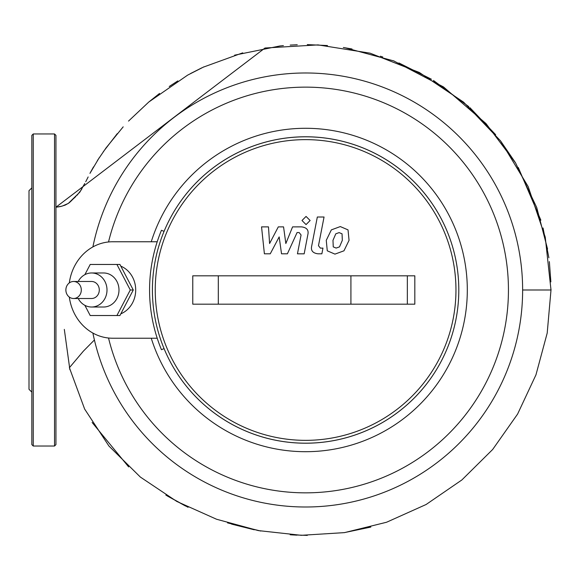 <?xml version="1.0" encoding="UTF-8"?>
<svg xmlns="http://www.w3.org/2000/svg" width="580" height="580" viewBox="0 0 580 580"><rect width="100%" height="100%" fill="white"/><g stroke="black" fill="none" stroke-linecap="round" stroke-linejoin="round"><path stroke-width="0.87" d="M342.048 233.805L339.126 232.616L335.798 233.805L332.978 240.323L333.254 246.884L336.125 248.073L339.503 246.884L342.33 240.323L342.048 233.805M331.339 229.883L326.264 240.323L327.272 250.814L334.95 254.12L343.962 250.814L349.051 240.323L348.029 229.883L340.3 226.57L331.339 229.883M317.332 217.007L311.685 246.108C310.662 250.589 312.787 253.155 318.036 253.808L321.864 253.808L322.966 248.124L320.385 248.124L318.478 245.695L324.053 217.007L317.332 217.007M306.059 224.583L310.133 220.509L306.059 216.434L301.984 220.509L306.059 224.583M270.258 253.808L279.176 236.908L281.525 253.808L287.397 253.808L297.069 232.558L299.157 232.558L301.071 234.98L297.453 253.83L304.166 253.83L307.864 234.537C308.864 230.057 306.733 227.498 301.477 226.867L292.574 226.881L285.846 243.527L283.555 226.881L278.298 226.881L269.591 243.527L268.482 226.881L261.551 226.881L264.393 253.808L270.258 253.808M108.525 241.969A202.84 202.84 0 0 1 508.442 289.993A202.84 202.84 0 0 1 108.525 338.017M164.067 231.369A153.192 153.192 0 0 1 458.802 289.993A153.192 153.192 0 0 1 305.602 443.185A153.192 153.192 0 0 1 152.41 289.993A153.192 153.192 0 0 1 305.602 136.8A153.192 153.192 0 0 1 458.802 289.993A153.192 153.192 0 0 1 164.067 348.616L161.45 349.704A156.035 156.035 0 0 1 161.45 230.282L164.067 231.369A153.192 153.192 0 0 0 164.067 348.616M305.602 139.635A150.358 150.358 0 0 1 455.96 289.993A150.358 150.358 0 0 1 305.602 440.351A150.358 150.358 0 0 1 155.244 289.993A150.358 150.358 0 0 1 305.602 139.635M120.799 266.133A25.534 23.142 90 0 1 135.698 289.993A25.534 23.142 90 0 1 120.799 313.852M78.213 281.481A17.023 15.428 90 0 1 91.575 272.97L103.559 272.97A17.023 15.428 90 0 1 118.987 289.993A17.023 15.428 90 0 1 103.559 307.016L91.575 307.016A17.023 15.428 90 0 1 78.213 298.504M91.575 272.97A17.023 15.428 90 0 1 107.003 289.993A17.023 15.428 90 0 1 91.575 307.016M73.587 281.481L91.575 281.481A8.511 7.714 90 0 1 99.289 289.993A8.511 7.714 90 0 1 91.575 298.504L73.587 298.504A8.511 7.714 90 0 1 65.873 289.993A8.511 7.714 90 0 1 73.587 281.481A8.511 7.714 90 0 1 81.302 289.993A8.511 7.714 90 0 1 73.587 298.504M192.77 304.181L414.823 304.181L414.823 275.812L192.77 275.812L192.77 304.181M84.861 274.666L90.204 264.458L119.922 264.458L133.277 289.993L119.922 315.527L90.204 315.527L84.861 305.319M116.921 264.458L130.282 289.993L116.921 315.527M133.277 289.993L130.282 289.993M157.209 338.22L112.556 338.22A48.227 43.71 90 0 1 69.317 297.083M69.317 282.902A48.227 43.71 90 0 1 112.556 241.766L157.209 241.766M151.257 241.766A161.704 161.704 0 0 1 400.157 158.811A161.704 161.704 0 0 1 400.157 421.174A161.704 161.704 0 0 1 151.257 338.22M92.894 246.92A217.029 217.029 0 0 1 522.631 289.993A217.029 217.029 0 0 1 92.894 333.065M94.409 339.981L83.382 351.139L69.39 367.705L84.651 409.074L108.946 446.049L140.36 477.064L176.82 501.453L216.543 519.238L258.317 530.591L301.288 535.311L344.491 532.621L386.563 522.246L426.119 504.498L461.868 479.957L492.674 449.471L517.606 414.055L535.956 374.854L547.201 333.079L551 289.993L545.236 237.111L528.163 186.579L500.511 140.831L463.608 102.167L419.369 72.493L370.055 53.164L318.058 44.899L264.988 48.017L55.948 207.205L61.995 206.168L68.288 203.435L79.808 192.19L84.078 184.672M33.256 446.027L54.534 446.027L55.948 444.606L55.948 135.379L54.534 133.958L33.256 133.958L31.835 135.379L31.835 444.606L33.256 446.027L33.256 133.958M31.835 392.123L29 389.289L29 190.697L31.835 187.862M218.305 304.181L218.305 275.812M350.914 275.812L350.914 304.181M407.341 275.812L407.341 304.181M522.631 289.993L551 289.993L551 289.173M54.534 446.027L54.534 133.958M86.239 180.772L88.145 176.951M90.494 172.318L93.532 166.881M97.411 160.529L106.082 147.856L123.185 126.846M148.922 101.913L159.551 93.438M169.244 86.485L177.835 80.903M190.537 73.537L201.818 67.831M203.109 67.229L242.723 52.852M345.064 47.756L393.748 60.914L443.483 86.92L485.989 123.554L515.591 162.958L536.717 207.481L547.556 249.037M550.862 281.88L549.354 261.602M548.883 257.803L543.047 228.005M540.872 220.204L518.274 167.511M515.221 162.356L500.46 140.766M495.661 134.698L469.916 107.655M468.821 106.676L433.441 80.453M431.433 79.242L398.917 62.966M394.385 61.161L393.16 60.69M382.771 56.992L380.393 56.217M351.995 48.988L343.353 47.487M327.461 45.552L307.306 44.602M297.25 44.747L290.181 45.095M283.395 45.624L280.017 45.958M279.966 45.958L234.603 55.165M203.921 66.845L187.644 75.124L148.879 101.957M148.719 102.087L128.528 121.09M117.232 133.675L103.276 151.772M99.224 157.724L89.951 173.355M86.833 179.612L85.731 181.721M84.767 183.483L84.303 184.288M84.274 184.338L83.266 186.049M83.237 186.1L82.222 188.021M81.736 189.239L77.01 195.337M75.828 196.511L74.53 197.715M74.428 197.809L72.877 199.244M72.87 199.252L70.637 201.477M70.615 201.492L69.629 202.398M69.585 202.442L68.534 203.268M68.498 203.29L65.163 205.11L61.045 206.4M60.697 206.48L58.58 206.864M58.515 206.871L55.948 207.205M370.845 527.068L344.078 532.679M307.298 535.398L290.174 534.767M260.71 531.034L227.527 522.892M188.065 507.283L165.851 495.081M128.659 466.922L92.111 422.45M69.883 369.707L64.322 329.389M296.764 535.151L291.08 534.832M254.272 529.787L231.587 524.117M185.455 505.992L167.105 495.842"/></g></svg>

